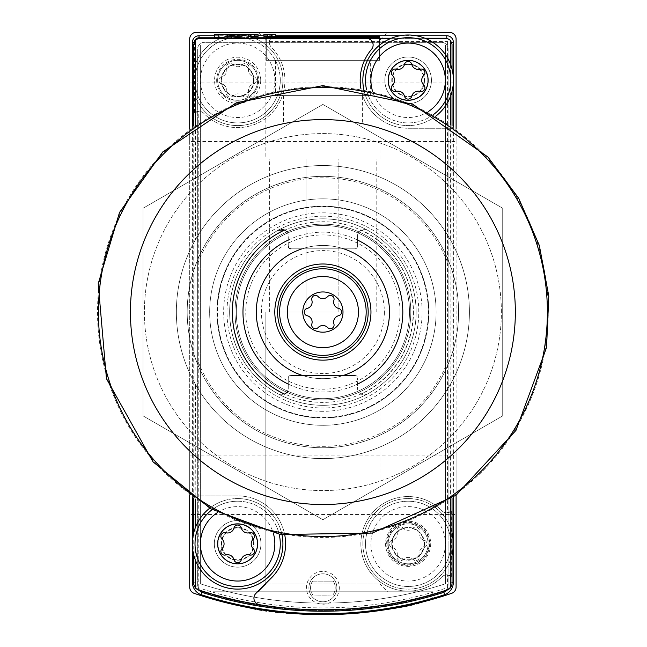 <?xml version="1.0" encoding="UTF-8"?>
<svg xmlns="http://www.w3.org/2000/svg" width="647" height="647" viewBox="0 0 647 647"><rect width="100%" height="100%" fill="white"/><g stroke="black" fill="none" stroke-linecap="round" stroke-linejoin="round"><path stroke-width="0.49" stroke-dasharray="3.23 2.43" d="M424.351 601.556C398.73 612.022 296.164 621.257 245.181 607.023M227.768 603.166L221.42 601.548M213 599.243L213 591.795L432.778 591.795L213 591.795L432.778 591.795L213 591.795L213 599.243C211.723 598.896 263.782 615.143 322.845 614.65C381.908 615.151 433.967 598.928 432.778 599.243C433.967 598.928 381.908 615.151 322.845 614.65C263.782 615.143 211.723 598.896 213 599.243C211.682 598.887 263.871 615.16 322.958 614.65C371.346 612.596 405.394 608.164 425.095 601.362M194.205 593.364A399.603 399.603 0 0 0 451.574 593.364A6.656 6.656 0 0 0 456.095 587.055L456.095 39.006A6.656 6.656 0 0 0 449.43 32.35L196.348 32.35A6.656 6.656 0 0 0 189.692 39.006L189.692 587.055A6.656 6.656 0 0 0 194.205 593.364M258.104 32.35L387.682 32.35L258.104 32.35L265.844 40.09L379.943 40.09L265.844 40.09L265.844 158.887L379.943 158.887L265.844 158.887M189.692 514.535L189.692 455.925L189.692 514.535L456.095 514.535L456.095 455.925L456.095 514.535M189.692 141.572L189.692 82.97L189.692 141.572L456.095 141.572L456.095 82.97L456.095 141.572M189.692 128.931L189.692 495.214M456.095 495.214L456.095 128.931M257.619 543.844A19.976 19.976 0 0 1 227.655 561.143A19.976 19.976 0 0 1 227.655 526.537A19.976 19.976 0 0 1 257.619 543.844M257.619 80.301A19.976 19.976 0 0 1 227.655 97.608A19.976 19.976 0 0 1 227.655 63.002A19.976 19.976 0 0 1 257.619 80.301A19.976 19.976 0 0 1 227.655 97.608A19.976 19.976 0 0 1 227.655 63.002A19.976 19.976 0 0 1 257.619 80.301A19.976 19.976 0 0 1 227.655 97.608A19.976 19.976 0 0 1 227.655 63.002A19.976 19.976 0 0 1 257.619 80.301A19.976 19.976 0 0 1 227.655 97.608A19.976 19.976 0 0 1 227.655 63.002A19.976 19.976 0 0 1 257.619 80.301M428.12 543.844A19.976 19.976 0 0 1 398.148 561.143A19.976 19.976 0 0 1 398.148 526.537A19.976 19.976 0 0 1 428.12 543.844A19.976 19.976 0 0 1 398.148 561.143A19.976 19.976 0 0 1 398.148 526.537A19.976 19.976 0 0 1 428.12 543.844A19.976 19.976 0 0 1 398.148 561.143A19.976 19.976 0 0 1 398.148 526.537A19.976 19.976 0 0 1 428.12 543.844A19.976 19.976 0 0 1 398.148 561.143A19.976 19.976 0 0 1 398.148 526.537A19.976 19.976 0 0 1 428.12 543.844M428.12 80.301A19.976 19.976 0 0 1 398.148 97.608A19.976 19.976 0 0 1 398.148 63.002A19.976 19.976 0 0 1 428.12 80.301M432.778 591.795L432.778 599.243L432.778 591.795M387.682 591.795L258.104 591.795L387.682 591.795L258.104 591.795L387.682 591.795L379.943 584.055L265.844 584.055L379.943 584.055L265.844 584.055L379.943 584.055L387.682 591.795M379.943 312.072L265.844 312.072L379.943 312.072L379.943 584.055L379.943 312.072L265.844 312.072L379.943 312.072M338.874 158.887L269.613 158.887L338.874 158.887L338.874 312.072L269.613 312.072L376.174 312.072L338.874 312.072L338.874 158.887M424.513 80.301A16.377 16.377 0 0 1 399.951 94.486A16.377 16.377 0 0 1 399.951 66.115A16.377 16.377 0 0 1 424.513 80.301A16.377 16.377 0 0 1 408.136 96.678A16.377 16.377 0 0 1 391.758 80.301A16.377 16.377 0 0 1 408.136 63.924A16.377 16.377 0 0 1 424.513 80.301M424.513 543.844A16.377 16.377 0 0 1 399.951 558.021A16.377 16.377 0 0 1 399.951 529.658A16.377 16.377 0 0 1 424.513 543.844A16.377 16.377 0 0 1 408.136 560.221A16.377 16.377 0 0 1 391.758 543.844A16.377 16.377 0 0 1 408.136 527.467A16.377 16.377 0 0 1 424.513 543.844M254.02 80.301A16.377 16.377 0 0 1 229.45 94.486A16.377 16.377 0 0 1 229.45 66.115A16.377 16.377 0 0 1 254.02 80.301A16.377 16.377 0 0 1 237.643 96.678A16.377 16.377 0 0 1 221.266 80.301A16.377 16.377 0 0 1 237.643 63.924A16.377 16.377 0 0 1 254.02 80.301M254.02 543.844A16.377 16.377 0 0 1 229.45 558.021A16.377 16.377 0 0 1 229.45 529.658A16.377 16.377 0 0 1 254.02 543.844A16.377 16.377 0 0 1 237.643 560.221A16.377 16.377 0 0 1 221.266 543.844A16.377 16.377 0 0 1 237.643 527.467A16.377 16.377 0 0 1 254.02 543.844M242.237 36.491L225.051 36.491L242.237 36.491L242.237 34.348L237.239 34.348L258.024 34.348L254.295 34.348L258.024 34.348L258.024 36.353L254.295 36.353L258.024 36.523M214.4 37.599L231.577 37.599L231.577 35.423M222.35 37.672L231.577 37.599M222.018 37.793L253.268 37.793M214.4 35.739L258.024 35.739M263.879 35.739L275.339 35.739M400.072 35.739L416.207 35.739M240.967 37.672L248.699 37.421L240.967 37.672L240.967 35.132M267.607 36.572L267.607 34.348M263.879 36.353L275.339 36.523M250.292 36.572L250.292 34.348M248.699 36.353L258.024 36.321M431.452 80.301A23.308 23.308 0 0 1 396.482 100.487A23.308 23.308 0 0 1 396.482 60.114A23.308 23.308 0 0 1 431.452 80.301A23.308 23.308 0 0 1 396.482 100.487A23.308 23.308 0 0 1 396.482 60.114A23.308 23.308 0 0 1 431.452 80.301M260.951 543.844A23.308 23.308 0 0 1 225.989 564.03A23.308 23.308 0 0 1 225.989 523.649A23.308 23.308 0 0 1 260.951 543.844A23.308 23.308 0 0 1 225.989 564.03A23.308 23.308 0 0 1 225.989 523.649A23.308 23.308 0 0 1 260.951 543.844M339.303 587.799A16.41 16.41 0 0 1 314.685 602.009A16.41 16.41 0 0 1 314.685 573.582A16.41 16.41 0 0 1 339.303 587.799M428.783 312.072A105.898 105.898 0 0 1 269.945 403.777A105.898 105.898 0 0 1 269.945 220.36A105.898 105.898 0 0 1 428.783 312.072A105.898 105.898 0 0 1 322.893 417.962A105.898 105.898 0 0 1 216.996 312.072A105.898 105.898 0 0 1 322.893 206.175A105.898 105.898 0 0 1 428.783 312.072M447.546 512.796L451.315 511.049A6.656 6.656 0 0 1 441.998 510.831A47.288 47.288 0 0 0 374.848 510.265A47.288 47.288 0 0 0 374.848 577.415A47.288 47.288 0 0 0 441.998 576.849A6.656 6.656 0 0 1 447.546 574.884L451.315 576.631A6.656 6.656 0 0 0 441.998 576.849A47.288 47.288 0 0 1 374.848 577.415A47.288 47.288 0 0 1 374.848 510.265A47.288 47.288 0 0 1 441.998 510.831A6.656 6.656 0 0 0 447.546 512.796L447.546 41.562L449.43 39.677M271.101 37.793A6.656 6.656 0 0 0 270.729 38.23L269.354 41.562A6.656 6.656 0 0 0 271.239 47.029A47.288 47.288 0 0 1 270.786 114.034A47.288 47.288 0 0 1 203.781 113.314A6.656 6.656 0 0 0 198.233 111.349L194.472 113.088L194.472 42.338A4.545 4.545 0 0 1 194.496 41.812M450.878 511.429L450.878 42.338L449.657 39.451M450.878 576.259L450.878 582.243L448.808 588.544L447.546 587.638A393.724 393.724 0 0 1 198.233 587.638L196.971 588.544L194.909 582.235L194.909 112.715M192.41 546.133L192.41 541.547M192.41 497.163L192.41 126.982M192.41 82.598L192.41 78.012M451.315 511.049L451.315 576.631M453.369 78.012L453.369 82.598M453.369 126.982L453.369 497.163M453.369 541.547L453.369 546.133M409.47 312.072A86.577 86.577 0 0 1 279.601 387.052A86.577 86.577 0 0 1 279.601 237.093A86.577 86.577 0 0 1 409.47 312.072A86.577 86.577 0 0 1 279.601 387.052A86.577 86.577 0 0 1 279.601 237.093A86.577 86.577 0 0 1 409.47 312.072A86.577 86.577 0 0 1 279.601 387.052A86.577 86.577 0 0 1 279.601 237.093A86.577 86.577 0 0 1 409.47 312.072M322.893 411.306A99.234 99.234 0 0 1 236.948 262.456A99.234 99.234 0 0 1 408.831 262.456A99.234 99.234 0 0 1 322.893 411.306M413.223 312.072A90.337 90.337 0 0 1 277.725 390.303A90.337 90.337 0 0 1 277.725 233.834A90.337 90.337 0 0 1 413.223 312.072M410.805 312.072A87.911 87.911 0 0 1 278.938 388.208A87.911 87.911 0 0 1 278.938 235.937A87.911 87.911 0 0 1 410.805 312.072A87.911 87.911 0 0 1 278.938 388.208A87.911 87.911 0 0 1 278.938 235.937A87.911 87.911 0 0 1 410.805 312.072M400.016 312.072A77.122 77.122 0 0 1 284.332 378.859A77.122 77.122 0 0 1 284.332 245.278A77.122 77.122 0 0 1 400.016 312.072M389.494 312.072A66.601 66.601 0 0 1 289.589 369.752A66.601 66.601 0 0 1 289.589 254.392A66.601 66.601 0 0 1 389.494 312.072M343.686 375.341A66.601 66.601 0 0 1 302.092 375.341A66.601 66.601 0 0 0 343.686 375.341M302.092 248.804A66.601 66.601 0 0 1 343.686 248.804A66.601 66.601 0 0 0 302.092 248.804M441.44 42.338L204.339 42.338A6.656 6.656 0 0 0 197.683 49.002L197.683 585.309A6.656 6.656 0 0 0 202.317 591.649A396.271 396.271 0 0 0 443.462 591.649A6.656 6.656 0 0 0 448.096 585.309L448.096 49.002A6.656 6.656 0 0 0 441.44 42.338L204.339 42.338A6.656 6.656 0 0 0 197.683 49.002L197.683 585.309A6.656 6.656 0 0 0 202.317 591.649A396.271 396.271 0 0 0 443.462 591.649A6.656 6.656 0 0 0 448.096 585.309L448.096 49.002A6.656 6.656 0 0 0 441.44 42.338M429.64 543.844A21.505 21.505 0 0 1 397.387 562.461A21.505 21.505 0 0 1 397.387 525.218A21.505 21.505 0 0 1 429.64 543.844M260.733 80.301A23.098 23.098 0 0 1 226.094 100.301A23.098 23.098 0 0 1 226.094 60.3A23.098 23.098 0 0 1 260.733 80.301M216.664 80.301A20.979 20.979 0 0 0 237.643 101.28A20.979 20.979 0 0 0 258.622 80.301A20.979 20.979 0 0 0 237.643 59.322A20.979 20.979 0 0 0 216.664 80.301M387.157 543.844A20.979 20.979 0 0 1 408.136 522.865A20.979 20.979 0 0 1 429.115 543.844A20.979 20.979 0 0 1 408.136 564.823A20.979 20.979 0 0 1 387.157 543.844M385.563 543.844A22.572 22.572 0 0 0 419.426 563.391A22.572 22.572 0 0 0 419.426 524.296A22.572 22.572 0 0 0 385.563 543.844M270.64 38.343A6.656 6.656 0 0 0 271.239 47.029A47.288 47.288 0 0 1 270.786 114.034A47.288 47.288 0 0 1 203.781 113.314A6.656 6.656 0 0 0 194.472 113.088M336.877 587.799A13.983 13.983 0 0 1 315.898 599.906A13.983 13.983 0 0 1 315.898 575.684A13.983 13.983 0 0 1 336.877 587.799A13.983 13.983 0 0 1 315.898 599.906A13.983 13.983 0 0 1 315.898 575.684A13.983 13.983 0 0 1 336.877 587.799M240.967 37.461L240.967 34.348M237.239 37.461L237.239 35.019M237.239 37.421L237.239 34.348M248.699 37.575L248.699 34.348M248.699 37.623L248.699 36.386M244.978 37.672L244.978 35.609M227.574 37.599L227.574 34.348L231.577 34.348L218.411 34.348L227.574 34.348M214.4 37.461L214.4 34.348L242.237 34.348L242.237 36.394M227.372 37.461L227.372 34.348M214.4 37.421L214.4 34.348M379.498 37.688L379.498 60.325L266.281 60.325L379.498 60.325L379.498 37.688M266.281 37.688L266.281 60.325L266.281 37.688M370.343 60.325L275.436 60.325L370.343 60.325L370.343 95.619L275.436 95.619L370.343 95.619M362.352 122.93L283.426 122.93L362.352 122.93L362.352 95.619L283.426 95.619L362.352 95.619M263.879 36.321L263.879 34.348L275.339 34.348L271.611 34.348L275.339 34.348L275.339 36.321M229.062 36.491L229.062 34.348L238.225 34.348L229.062 34.348L229.062 36.491L238.225 36.491L238.225 34.348L238.225 36.491M238.225 36.394L229.062 36.394M419.256 531.874A6.656 6.656 0 0 0 424.06 540.196A3.753 3.753 0 0 1 424.06 547.491A6.656 6.656 0 0 0 419.256 555.805A3.753 3.753 0 0 1 412.94 559.453A3.753 3.753 0 0 0 419.256 555.805A6.656 6.656 0 0 1 424.06 547.491A3.753 3.753 0 0 0 424.06 540.196A6.656 6.656 0 0 1 419.256 531.874A3.753 3.753 0 0 0 412.94 528.227A6.656 6.656 0 0 1 403.332 528.227A3.753 3.753 0 0 0 397.015 531.874A6.656 6.656 0 0 1 392.211 540.196A3.753 3.753 0 0 0 392.211 547.491A6.656 6.656 0 0 1 397.015 555.805A3.753 3.753 0 0 0 403.332 559.453A6.656 6.656 0 0 1 412.94 559.453A6.656 6.656 0 0 0 403.332 559.453A3.753 3.753 0 0 1 397.015 555.805A6.656 6.656 0 0 0 392.211 547.491A3.753 3.753 0 0 1 392.211 540.196A6.656 6.656 0 0 0 397.015 531.874A3.753 3.753 0 0 1 403.332 528.227A6.656 6.656 0 0 0 412.94 528.227A3.753 3.753 0 0 1 419.256 531.874M445.354 543.844A37.219 37.219 0 0 1 389.534 576.073A37.219 37.219 0 0 1 389.534 511.607A37.219 37.219 0 0 1 445.354 543.844M452.035 554.972A45.29 45.29 0 0 1 382.328 581.055A45.29 45.29 0 0 1 382.328 506.625A45.29 45.29 0 0 1 452.035 532.707M453.426 543.844A45.29 45.29 0 0 1 385.491 583.06A45.29 45.29 0 0 1 385.491 504.62A45.29 45.29 0 0 1 453.426 543.844A45.29 45.29 0 0 1 385.491 583.06A45.29 45.29 0 0 1 385.491 504.62A45.29 45.29 0 0 1 453.426 543.844M424.036 543.844A15.9 15.9 0 0 1 400.194 557.609A15.9 15.9 0 0 1 400.194 530.071A15.9 15.9 0 0 1 424.036 543.844M248.763 68.339A6.656 6.656 0 0 0 253.567 76.653A3.753 3.753 0 0 1 253.567 83.948A6.656 6.656 0 0 0 248.763 92.27A3.753 3.753 0 0 1 242.447 95.918A3.753 3.753 0 0 0 248.763 92.27A6.656 6.656 0 0 1 253.567 83.948A3.753 3.753 0 0 0 253.567 76.653A6.656 6.656 0 0 1 248.763 68.339A3.753 3.753 0 0 0 242.447 64.692A6.656 6.656 0 0 1 232.839 64.692A3.753 3.753 0 0 0 226.523 68.339A6.656 6.656 0 0 1 221.719 76.653A3.753 3.753 0 0 0 221.719 83.948A6.656 6.656 0 0 1 226.523 92.27A3.753 3.753 0 0 0 232.839 95.918A6.656 6.656 0 0 1 242.447 95.918A6.656 6.656 0 0 0 232.839 95.918A3.753 3.753 0 0 1 226.523 92.27A6.656 6.656 0 0 0 221.719 83.948A3.753 3.753 0 0 1 221.719 76.653A6.656 6.656 0 0 0 226.523 68.339A3.753 3.753 0 0 1 232.839 64.692A6.656 6.656 0 0 0 242.447 64.692A3.753 3.753 0 0 1 248.763 68.339M274.862 80.301A37.219 37.219 0 0 1 219.034 112.529A37.219 37.219 0 0 1 219.034 48.072A37.219 37.219 0 0 1 274.862 80.301M254.683 38.343A45.29 45.29 0 0 1 243.256 125.243A45.29 45.29 0 0 1 193.744 91.437M193.744 69.164A45.29 45.29 0 0 1 220.595 38.343M282.933 80.301A45.29 45.29 0 0 1 214.998 119.525A45.29 45.29 0 0 1 214.998 41.084A45.29 45.29 0 0 1 282.933 80.301A45.29 45.29 0 0 1 214.998 119.525A45.29 45.29 0 0 1 214.998 41.084A45.29 45.29 0 0 1 282.933 80.301M253.543 80.301A15.9 15.9 0 0 1 229.693 94.074A15.9 15.9 0 0 1 229.693 66.536A15.9 15.9 0 0 1 253.543 80.301M284.559 394.136L278.42 394.023A93.241 93.241 0 0 1 278.42 230.122A6.656 6.656 0 0 1 288.255 235.969L288.255 246.135A2.661 2.661 0 0 0 290.924 248.804L354.855 248.804A2.661 2.661 0 0 0 357.524 246.135L357.524 235.969A6.656 6.656 0 0 1 367.359 230.122A93.241 93.241 0 0 1 367.359 394.023L361.22 394.136A6.656 6.656 0 0 1 357.524 388.168L357.524 378.01L357.524 388.168A6.656 6.656 0 0 0 367.359 394.023A93.241 93.241 0 0 0 367.359 230.122L361.22 230.008A6.656 6.656 0 0 0 358.212 233.025A86.577 86.577 0 0 1 358.212 391.12A86.577 86.577 0 0 1 236.309 312.072A86.577 86.577 0 0 1 287.567 233.025A6.656 6.656 0 0 0 284.559 230.008M278.42 394.023A93.241 93.241 0 0 1 278.42 230.122A93.241 93.241 0 0 0 278.42 394.023A6.656 6.656 0 0 0 288.255 388.168L288.255 378.01L288.255 388.168A6.656 6.656 0 0 1 287.567 391.12M360.953 88.833A47.951 47.951 0 0 0 408.136 128.252L450.595 128.252L450.595 125.057M195.491 124.847L195.491 239.705A146.521 146.521 0 0 1 450.296 239.705L450.296 128.252M425.184 38.343L391.095 38.343M452.035 44.125A6.656 6.656 0 0 0 445.435 38.343L200.344 38.343A6.656 6.656 0 0 0 193.744 44.125M450.296 499.29L450.296 384.439A146.521 146.521 0 0 1 195.491 384.439L195.184 499.088M284.826 535.312A47.951 47.951 0 0 0 237.643 495.885L195.491 495.885M193.744 584.322A6.656 6.656 0 0 0 198.265 589.773A398.269 398.269 0 0 0 447.522 589.773A6.656 6.656 0 0 0 452.035 584.322M332.501 581.135L313.277 581.135A1.334 1.334 0 0 0 312.113 581.823A12.317 12.317 0 0 0 312.477 594.391A1.334 1.334 0 0 0 313.577 595.005A376.295 376.295 0 0 0 332.21 595.005A1.334 1.334 0 0 0 333.302 594.391A12.317 12.317 0 0 0 333.666 581.823A1.334 1.334 0 0 0 332.501 581.135L313.277 581.135A1.334 1.334 0 0 0 312.113 581.823A12.317 12.317 0 0 0 312.477 594.391A1.334 1.334 0 0 0 313.577 595.005A376.295 376.295 0 0 0 332.21 595.005A1.334 1.334 0 0 0 333.302 594.391A12.317 12.317 0 0 0 333.666 581.823A1.334 1.334 0 0 0 332.501 581.135M237.643 520.528A23.308 23.308 0 0 1 257.829 555.498A23.308 23.308 0 0 1 217.457 555.498A23.308 23.308 0 0 1 237.643 520.528A23.308 23.308 0 0 1 257.829 555.498A23.308 23.308 0 0 1 217.457 555.498A23.308 23.308 0 0 1 237.643 520.528A23.308 23.308 0 0 1 257.829 555.498A23.308 23.308 0 0 1 217.457 555.498A23.308 23.308 0 0 1 237.643 520.528M408.136 56.993A23.308 23.308 0 0 1 428.322 91.955A23.308 23.308 0 0 1 387.949 91.955A23.308 23.308 0 0 1 408.136 56.993A23.308 23.308 0 0 1 428.322 91.955A23.308 23.308 0 0 1 387.949 91.955A23.308 23.308 0 0 1 408.136 56.993A23.308 23.308 0 0 1 428.322 91.955A23.308 23.308 0 0 1 387.949 91.955A23.308 23.308 0 0 1 408.136 56.993M322.893 198.847A113.217 113.217 0 0 1 420.938 368.685A113.217 113.217 0 0 1 224.841 368.685A113.217 113.217 0 0 1 322.893 198.847A113.217 113.217 0 0 1 420.938 368.685A113.217 113.217 0 0 1 224.841 368.685A113.217 113.217 0 0 1 322.893 198.847M200.344 583.796A398.269 398.269 0 0 0 445.435 583.796L445.435 45.007L200.344 45.007L200.344 583.796A398.269 398.269 0 0 0 445.435 583.796L445.435 45.007L200.344 45.007L200.344 583.796M452.035 69.164L452.035 91.437M452.035 126.052L452.035 498.093M193.744 554.972L193.744 532.707M193.744 498.093L193.744 126.052M448.193 236.123L448.088 360.589A134.269 134.269 0 0 1 197.699 360.589L197.586 236.123A146.521 146.521 0 0 1 448.193 236.123L450.296 239.705M197.699 263.555A134.269 134.269 0 0 1 448.088 263.555M197.586 236.123L195.491 239.705M354.855 375.341A2.661 2.661 0 0 1 357.524 378.01A2.661 2.661 0 0 0 354.855 375.341L290.924 375.341A2.661 2.661 0 0 0 288.255 378.01A2.661 2.661 0 0 1 290.924 375.341M448.088 360.589L448.193 388.022A146.521 146.521 0 0 1 197.586 388.022L197.699 360.589M195.491 384.439L197.586 388.022M448.193 388.022L450.296 384.439M450.595 64.538L450.595 96.063M195.184 559.606L195.184 528.081M195.184 495.885L237.643 495.885A47.951 47.951 0 0 1 271.546 577.747L255.88 593.42A6.656 6.656 0 0 0 259.528 604.702M450.595 128.252L408.136 128.252A47.951 47.951 0 0 1 371.548 49.309A6.656 6.656 0 0 0 366.469 38.343M408.136 60.656A19.645 19.645 0 0 1 425.152 90.127A19.645 19.645 0 0 1 391.128 90.127A19.645 19.645 0 0 1 408.136 60.656A19.645 19.645 0 0 1 425.152 90.127A19.645 19.645 0 0 1 391.128 90.127A19.645 19.645 0 0 1 408.136 60.656M237.643 524.191A19.645 19.645 0 0 1 254.659 553.662A19.645 19.645 0 0 1 220.627 553.662A19.645 19.645 0 0 1 237.643 524.191A19.645 19.645 0 0 1 254.659 553.662A19.645 19.645 0 0 1 220.627 553.662A19.645 19.645 0 0 1 237.643 524.191M322.893 268.78A43.292 43.292 0 0 1 360.379 333.715A43.292 43.292 0 0 1 285.4 333.715A43.292 43.292 0 0 1 322.893 268.78M322.893 86.698A225.374 225.374 0 0 1 518.069 424.756A225.374 225.374 0 0 1 127.71 424.756A225.374 225.374 0 0 1 322.893 86.698M322.893 216.171A95.902 95.902 0 0 1 405.944 360.023A95.902 95.902 0 0 1 239.835 360.023A95.902 95.902 0 0 1 322.893 216.171M322.893 218.832A93.241 93.241 0 0 1 403.639 358.689A93.241 93.241 0 0 1 242.14 358.689A93.241 93.241 0 0 1 322.893 218.832A93.241 93.241 0 0 1 403.639 358.689A93.241 93.241 0 0 1 242.14 358.689A93.241 93.241 0 0 1 322.893 218.832M288.255 246.135L288.255 235.969A6.656 6.656 0 0 0 287.567 233.025A86.577 86.577 0 0 1 397.873 355.365A86.577 86.577 0 0 1 247.906 355.365A86.577 86.577 0 0 1 358.212 233.025A6.656 6.656 0 0 0 357.524 235.969L357.524 246.135A2.661 2.661 0 0 1 354.855 248.804L290.924 248.804M327.641 327.552A6.527 6.527 0 0 0 318.146 327.552A3.728 3.728 0 0 1 311.854 323.921A6.527 6.527 0 0 0 307.115 315.704A3.728 3.728 0 0 1 307.115 308.441A6.527 6.527 0 0 0 311.854 300.224A3.728 3.728 0 0 1 318.146 296.593A6.527 6.527 0 0 0 327.641 296.593A3.728 3.728 0 0 1 333.925 300.224A6.527 6.527 0 0 0 338.672 308.441A3.728 3.728 0 0 1 338.672 315.704A6.527 6.527 0 0 0 333.925 323.921A3.728 3.728 0 0 1 327.641 327.552M501.376 312.072A178.491 178.491 0 0 0 233.648 157.496A178.491 178.491 0 0 0 233.648 466.649A178.491 178.491 0 0 0 501.376 312.072A178.491 178.491 0 0 0 168.317 222.827A178.491 178.491 0 0 0 276.698 484.482A178.491 178.491 0 0 0 501.376 312.072M469.415 312.072A146.521 146.521 0 0 0 249.629 185.179A146.521 146.521 0 0 0 249.629 438.965A146.521 146.521 0 0 0 469.415 312.072A146.521 146.521 0 0 0 249.629 185.179A146.521 146.521 0 0 0 249.629 438.965A146.521 146.521 0 0 0 469.415 312.072M143.068 208.253L322.893 104.434L502.711 208.253L502.711 415.892L322.893 519.711L143.068 415.892L143.068 208.253L143.068 415.892L322.893 519.711L502.711 415.892L502.711 208.253L322.893 104.434L143.068 208.253M458.594 312.072A135.708 135.708 0 0 0 255.039 194.545A135.708 135.708 0 0 0 255.039 429.592A135.708 135.708 0 0 0 458.594 312.072A135.708 135.708 0 0 0 255.039 194.545A135.708 135.708 0 0 0 255.039 429.592A135.708 135.708 0 0 0 458.594 312.072M217.529 512.529A37.219 37.219 0 0 1 273.252 533.023M209.693 508.21A45.29 45.29 0 0 1 282.019 534.81M237.643 498.554A45.29 45.29 0 0 1 276.859 566.481A45.29 45.29 0 0 1 198.419 566.481A45.29 45.29 0 0 1 237.643 498.554A45.29 45.29 0 0 1 276.859 566.481A45.29 45.29 0 0 1 198.419 566.481A45.29 45.29 0 0 1 237.643 498.554M237.643 523.86A19.976 19.976 0 0 1 254.942 553.832A19.976 19.976 0 0 1 220.336 553.832A19.976 19.976 0 0 1 237.643 523.86A19.976 19.976 0 0 1 254.942 553.832A19.976 19.976 0 0 1 220.336 553.832A19.976 19.976 0 0 1 237.643 523.86M237.643 527.944A15.9 15.9 0 0 1 251.408 551.786A15.9 15.9 0 0 1 223.87 551.786A15.9 15.9 0 0 1 237.643 527.944M225.674 532.724A6.656 6.656 0 0 0 233.996 527.92A3.753 3.753 0 0 1 241.291 527.92A6.656 6.656 0 0 0 249.613 532.724A3.753 3.753 0 0 1 253.252 539.04A6.656 6.656 0 0 0 253.252 548.648A3.753 3.753 0 0 1 249.613 554.964A6.656 6.656 0 0 0 241.291 559.768A3.753 3.753 0 0 1 233.996 559.768A6.656 6.656 0 0 0 225.674 554.964A3.753 3.753 0 0 1 222.026 548.648A6.656 6.656 0 0 0 222.026 539.04A3.753 3.753 0 0 1 225.674 532.724M428.249 111.616A37.219 37.219 0 0 1 372.526 91.122M436.086 115.934A45.29 45.29 0 0 1 363.76 89.335M408.136 35.011A45.29 45.29 0 0 1 447.36 102.946A45.29 45.29 0 0 1 368.919 102.946A45.29 45.29 0 0 1 408.136 35.011A45.29 45.29 0 0 1 447.36 102.946A45.29 45.29 0 0 1 368.919 102.946A45.29 45.29 0 0 1 408.136 35.011M408.136 60.325A19.976 19.976 0 0 1 425.443 90.289A19.976 19.976 0 0 1 390.837 90.289A19.976 19.976 0 0 1 408.136 60.325A19.976 19.976 0 0 1 425.443 90.289A19.976 19.976 0 0 1 390.837 90.289A19.976 19.976 0 0 1 408.136 60.325M408.136 64.401A15.9 15.9 0 0 1 421.909 88.251A15.9 15.9 0 0 1 394.371 88.251A15.9 15.9 0 0 1 408.136 64.401M396.174 69.18A6.656 6.656 0 0 0 404.488 64.376A3.753 3.753 0 0 1 411.783 64.376A6.656 6.656 0 0 0 420.105 69.18A3.753 3.753 0 0 1 423.753 75.497A6.656 6.656 0 0 0 423.753 85.105A3.753 3.753 0 0 1 420.105 91.421A6.656 6.656 0 0 0 411.783 96.225A3.753 3.753 0 0 1 404.488 96.225A6.656 6.656 0 0 0 396.174 91.421A3.753 3.753 0 0 1 392.527 85.105A6.656 6.656 0 0 0 392.527 75.497A3.753 3.753 0 0 1 396.174 69.18M306.904 312.072L306.904 158.887L306.904 312.072M391.37 38.23L424.901 38.23M269.354 41.562L447.546 41.562M198.233 587.638L198.233 111.349M447.546 587.638L447.546 574.884M194.909 582.235L193.744 582.235M450.878 582.243L452.035 582.243M451.541 42.338L450.878 42.338M357.524 384.1A79.921 79.921 0 0 1 288.255 384.1M288.255 240.045A79.921 79.921 0 0 1 357.524 240.045M384.367 312.072A61.481 61.481 0 0 1 322.893 373.545A61.481 61.481 0 0 1 261.412 312.072A61.481 61.481 0 0 1 322.893 250.591A61.481 61.481 0 0 1 384.367 312.072M217.068 37.542L217.068 34.348M219.826 37.566L219.826 34.348M450.765 543.844A42.621 42.621 0 0 1 386.825 580.755A42.621 42.621 0 0 1 386.825 506.924A42.621 42.621 0 0 1 450.765 543.844A42.621 42.621 0 0 1 386.825 580.755A42.621 42.621 0 0 1 386.825 506.924A42.621 42.621 0 0 1 450.765 543.844M245.148 38.343A42.621 42.621 0 0 1 240.158 122.849A42.621 42.621 0 0 1 195.313 85.323A42.621 42.621 0 0 1 230.138 38.343M280.264 80.301A42.621 42.621 0 0 1 216.333 117.212A42.621 42.621 0 0 1 216.333 43.389A42.621 42.621 0 0 1 280.264 80.301M361.22 230.008A90.58 90.58 0 0 1 361.22 394.136M367.359 230.122A93.241 93.241 0 0 1 367.359 394.023M322.893 206.636A105.437 105.437 0 0 1 414.201 364.787A105.437 105.437 0 0 1 231.577 364.787A105.437 105.437 0 0 1 322.893 206.636M212.208 509.634A42.621 42.621 0 0 1 279.18 534.268M237.643 501.215A42.621 42.621 0 0 1 274.554 565.154A42.621 42.621 0 0 1 200.732 565.154A42.621 42.621 0 0 1 237.643 501.215M433.571 114.503A42.621 42.621 0 0 1 366.606 89.876M408.136 37.68A42.621 42.621 0 0 1 445.055 101.611A42.621 42.621 0 0 1 371.224 101.611A42.621 42.621 0 0 1 408.136 37.68M189.692 82.97L456.095 82.97M189.692 455.925L456.095 455.925M265.844 312.072L265.844 584.055L258.104 591.795L265.844 584.055L265.844 312.072M379.943 158.887L379.943 40.09L387.682 32.35M269.613 312.072L269.613 158.887M376.174 312.072L376.174 158.887M218.411 37.575L218.411 34.348M283.426 95.619L283.426 122.93M275.436 60.325L275.436 95.619"/><path stroke-width="0.97" d="M425.095 601.362L424.351 601.556M245.181 607.023L227.768 603.166M221.42 601.548L213 599.243M189.692 495.214L189.692 587.055A6.656 6.656 0 0 0 194.205 593.364A399.603 399.603 0 0 0 451.574 593.364A6.656 6.656 0 0 0 456.095 587.055L456.095 495.214M456.095 128.931L456.095 39.006A6.656 6.656 0 0 0 449.43 32.35L196.348 32.35A6.656 6.656 0 0 0 189.692 39.006L189.692 128.931M266.281 37.688L379.498 37.688L379.498 36.701L266.281 36.701L266.281 37.688L266.281 36.701M231.577 35.423L231.577 34.348L214.4 34.348L214.4 37.599L222.35 37.672M214.4 35.739L199.017 35.739L199.017 37.793L222.018 37.793M253.268 37.793L271.101 37.793L270.729 38.23A6.656 6.656 0 0 0 270.64 38.343M258.024 35.739L263.879 35.739M275.339 35.739L400.072 35.739M416.207 35.739L446.77 35.739L446.77 38.23L449.43 39.677M267.607 36.353L263.879 36.353L263.879 34.348L275.339 34.348L275.339 36.523L271.611 36.572L267.607 36.572L267.607 34.348M250.292 36.353L248.699 36.353M254.295 36.572L254.295 34.348L258.024 34.348L258.024 36.523L254.295 36.572L250.292 36.572L250.292 34.348L231.577 34.348M193.744 582.235L192.41 582.235L192.41 546.133M192.41 541.547L192.41 497.163M192.41 126.982L192.41 82.598M192.41 78.012L192.41 42.338L194.246 42.338M446.77 35.739A6.599 6.599 0 0 1 453.369 42.338L453.369 78.012M453.369 82.598L453.369 126.982M453.369 497.163L453.369 541.547M453.369 546.133L453.369 582.243A13.272 13.272 0 0 1 444.691 594.69L443.874 592.337A397.048 397.048 0 0 1 201.913 592.337L201.096 594.698A399.547 399.547 0 0 0 444.691 594.69M199.017 37.793A4.545 4.545 0 0 0 194.496 41.812M199.017 35.739A6.599 6.599 0 0 0 192.41 42.338M192.41 582.235A13.288 13.288 0 0 0 201.096 594.698M197.869 589.627L201.913 592.337M447.918 589.627L443.874 592.337M389.494 312.072A66.601 66.601 0 0 1 343.686 375.341A66.601 66.601 0 0 0 343.686 248.804A66.601 66.601 0 0 1 389.494 312.072M302.092 375.341A66.601 66.601 0 0 1 302.092 248.804A66.601 66.601 0 0 0 302.092 375.341M237.239 35.019L237.239 34.348M248.699 36.386L248.699 34.348M244.978 35.609L244.978 34.348M240.967 35.132L240.967 34.348M379.498 36.701L379.498 37.688M271.611 36.572L271.611 34.348M254.295 34.348L250.292 34.348M452.035 532.707A45.29 45.29 0 0 1 452.035 554.972M193.744 91.437A45.29 45.29 0 0 1 193.744 69.164M220.595 38.343A45.29 45.29 0 0 1 254.683 38.343M278.42 230.122L284.559 230.008A90.58 90.58 0 0 0 284.559 394.136A6.656 6.656 0 0 0 287.567 391.12M391.095 38.343L366.469 38.343A6.656 6.656 0 0 1 371.548 49.309A47.951 47.951 0 0 0 360.953 88.833M366.469 38.343L200.344 38.343A6.656 6.656 0 0 0 195.491 40.446L195.491 124.847M452.035 69.164L452.035 44.125L450.595 40.793A6.656 6.656 0 0 0 445.435 38.343L425.184 38.343M193.744 554.972L193.744 584.322L195.184 587.654A6.656 6.656 0 0 0 198.265 589.773A398.269 398.269 0 0 0 259.528 604.702A6.656 6.656 0 0 1 255.88 593.42L271.546 577.747A47.951 47.951 0 0 0 284.826 535.312M259.528 604.702A398.269 398.269 0 0 0 447.522 589.773A6.656 6.656 0 0 0 450.296 588.002L450.296 499.29M452.035 91.437L452.035 126.052M452.035 498.093L452.035 584.322L450.296 588.002M193.744 532.707L193.744 498.093M193.744 126.052L193.744 44.125L195.491 40.446M354.855 375.341L290.924 375.341M288.255 246.135A2.661 2.661 0 0 0 290.924 248.804M450.595 40.793L450.595 64.538M450.595 96.063L450.595 125.057M195.184 587.654L195.184 559.606M195.184 528.081L195.184 499.088M322.893 291.959A20.114 20.114 0 0 1 340.306 322.125A20.114 20.114 0 0 1 305.473 322.125A20.114 20.114 0 0 1 322.893 291.959M327.641 327.552A6.527 6.527 0 0 0 318.146 327.552A3.728 3.728 0 0 1 311.854 323.921A6.527 6.527 0 0 0 307.115 315.704A3.728 3.728 0 0 1 307.115 308.441A6.527 6.527 0 0 0 311.854 300.224A3.728 3.728 0 0 1 318.146 296.593A6.527 6.527 0 0 0 327.641 296.593A3.728 3.728 0 0 1 333.925 300.224A6.527 6.527 0 0 0 338.672 308.441A3.728 3.728 0 0 1 338.672 315.704A6.527 6.527 0 0 0 333.925 323.921A3.728 3.728 0 0 1 327.641 327.552M322.893 276.504A35.561 35.561 0 0 1 353.691 329.857A35.561 35.561 0 0 1 292.088 329.857A35.561 35.561 0 0 1 322.893 276.504M322.893 268.78A43.292 43.292 0 0 1 360.379 333.715A43.292 43.292 0 0 1 285.4 333.715A43.292 43.292 0 0 1 322.893 268.78M322.893 266.782A45.29 45.29 0 0 1 362.11 334.717A45.29 45.29 0 0 1 283.669 334.717A45.29 45.29 0 0 1 322.893 266.782A45.29 45.29 0 0 1 362.11 334.717A45.29 45.29 0 0 1 283.669 334.717A45.29 45.29 0 0 1 322.893 266.782A45.29 45.29 0 0 1 362.11 334.717A45.29 45.29 0 0 1 283.669 334.717A45.29 45.29 0 0 1 322.893 266.782M237.643 523.86A19.976 19.976 0 0 1 254.942 553.832A19.976 19.976 0 0 1 220.336 553.832A19.976 19.976 0 0 1 237.643 523.86M225.674 532.724A6.656 6.656 0 0 0 233.996 527.92A3.753 3.753 0 0 1 241.291 527.92A6.656 6.656 0 0 0 249.613 532.724A3.753 3.753 0 0 1 253.252 539.04A6.656 6.656 0 0 0 253.252 548.648A3.753 3.753 0 0 1 249.613 554.964A6.656 6.656 0 0 0 241.291 559.768A3.753 3.753 0 0 1 233.996 559.768A6.656 6.656 0 0 0 225.674 554.964A3.753 3.753 0 0 1 222.026 548.648A6.656 6.656 0 0 0 222.026 539.04A3.753 3.753 0 0 1 225.674 532.724M273.252 533.023A37.219 37.219 0 0 1 204.614 560.989A37.219 37.219 0 0 1 217.529 512.529M282.019 534.81A45.29 45.29 0 0 1 198.128 565.963A45.29 45.29 0 0 1 209.693 508.21M408.136 60.325A19.976 19.976 0 0 1 425.443 90.289A19.976 19.976 0 0 1 390.837 90.289A19.976 19.976 0 0 1 408.136 60.325M396.174 69.18A6.656 6.656 0 0 0 404.488 64.376A3.753 3.753 0 0 1 411.783 64.376A6.656 6.656 0 0 0 420.105 69.18A3.753 3.753 0 0 1 423.753 75.497A6.656 6.656 0 0 0 423.753 85.105A3.753 3.753 0 0 1 420.105 91.421A6.656 6.656 0 0 0 411.783 96.225A3.753 3.753 0 0 1 404.488 96.225A6.656 6.656 0 0 0 396.174 91.421A3.753 3.753 0 0 1 392.527 85.105A6.656 6.656 0 0 0 392.527 75.497A3.753 3.753 0 0 1 396.174 69.18M372.526 91.122A37.219 37.219 0 0 1 408.136 43.082A37.219 37.219 0 0 1 428.249 111.616M363.76 89.335A45.29 45.29 0 0 1 408.136 35.011A45.29 45.29 0 0 1 436.086 115.934M270.729 38.23L391.37 38.23M424.901 38.23L446.77 38.23M452.035 582.243L453.369 582.243M453.369 42.338L451.541 42.338M357.524 240.045A79.921 79.921 0 0 1 357.524 384.1M288.255 384.1A79.921 79.921 0 0 1 288.255 240.045M230.138 38.343A42.621 42.621 0 0 1 245.148 38.343M322.893 263.992A48.08 48.08 0 0 1 364.528 336.108A48.08 48.08 0 0 1 281.251 336.108A48.08 48.08 0 0 1 322.893 263.992M322.893 119.614A192.458 192.458 0 0 1 489.561 408.297A192.458 192.458 0 0 1 156.218 408.297A192.458 192.458 0 0 1 322.893 119.614M322.893 87.58A224.493 224.493 0 0 1 517.309 424.319A224.493 224.493 0 0 1 128.478 424.319A224.493 224.493 0 0 1 322.893 87.58M279.18 534.268A42.621 42.621 0 0 1 200.271 564.346A42.621 42.621 0 0 1 212.208 509.634M366.606 89.876A42.621 42.621 0 0 1 408.136 37.68A42.621 42.621 0 0 1 433.571 114.503M322.893 85.614L412.826 104.24L487.967 157.051L518.708 198.33L539.339 245.48L548.785 296.075L546.561 347.496L515.974 430.392L455.998 495.278L372.292 533.079L280.458 534.519L210.687 508.777L153.024 461.829L106.44 378.657L98.215 283.685L119.525 212.442L162.761 151.94L236.228 102.849L322.893 85.614"/></g></svg>
